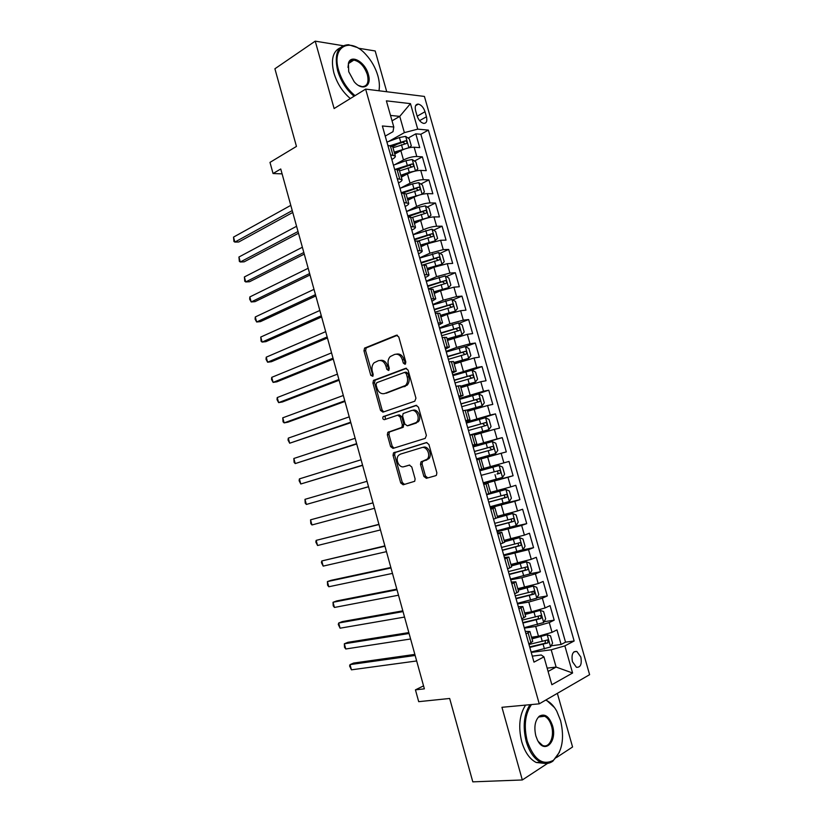 <?xml version="1.0" encoding="UTF-8"?>
<svg xmlns="http://www.w3.org/2000/svg" width="823" height="823" viewBox="0 0 823 823"><rect width="100%" height="100%" fill="white"/><g stroke="black" fill="none" stroke-linecap="round" stroke-linejoin="round"><path stroke-width="1.23" d="M405.05 364.28L405.842 362.141L398.764 336.905L396.316 335.249L364.558 348.129L363.972 350.814L370.792 375.36L372.809 376.296L373.189 374.465L372.294 371.276C371.482 367.788 372.078 364.959 374.095 362.778L378.302 360.741C381.79 359.888 384.331 361.678 385.946 366.091L386.841 369.311L388.528 370.484L389.3 368.385L388.394 365.155C387.571 361.657 388.178 358.797 390.225 356.575L394.577 354.446C398.157 353.561 400.76 355.361 402.406 359.826L403.321 363.097L405.05 364.28M580.832 657.042L576.841 651.446C572.736 651.106 571.265 654.511 572.438 661.671L576.409 667.268C580.544 667.597 582.026 664.192 580.832 657.042M423.876 476.435L426.376 478.307L435.676 475.704L436.457 475.19L436.859 472.783L428.896 444.41L426.386 442.568L393.487 452.907L393.044 455.356L400.719 482.947L403.136 484.798L414.71 481.29L415.111 478.904L411.767 466.95L409.329 465.108L403.949 466.682C399.155 468.421 394.814 459.049 398.651 455.273L400.451 454.121L421.695 447.64C426.571 445.799 431.129 455.16 427.26 459.121L420.934 461.96L420.512 464.398L423.876 476.435L425.44 476.003L427.795 477.906M343.057 45.707L315.23 41.15L274.903 68.772L296.455 146.422L269.985 162.388L273.061 173.53L280.746 168.982L424.37 688.841L415.44 689.849L418.701 701.669L449.667 698.47L472.803 781.85L522.317 779.967L547.604 763.374M315.23 41.15L334.117 108.543L365.638 89.11L539.24 703.84L501.948 707.296L522.317 779.967M414.792 401.202L415.944 398.188L408.054 370.052L405.585 368.344L373.477 380.442L372.942 383.055L380.545 410.42L382.921 412.148L414.792 401.202M418.454 407.148L426.376 435.408L425.213 438.381L393.003 448.401L390.616 446.611L387.345 434.842L387.808 432.353L401.871 427.353L402.344 424.843L400.143 416.942L397.715 415.183L384.444 419.658C382.839 419.401 382.397 418.403 383.117 416.664L415.965 405.379L418.454 407.148M556.41 757.592L572.571 746.986L557.356 693.347M386.748 91.744L375.185 50.964L358.221 48.187M551.184 645.798L561.101 644.471L556.955 629.883L552.048 632.342L549.27 622.579L535.701 626.447L524.364 628.144M544.106 621.704L554.188 620.172L550.052 605.625L545.104 607.94L542.336 598.198L528.788 602.055L517.523 603.938M537.028 597.683L547.295 595.934L543.159 581.429L538.191 583.6L535.423 573.878L521.885 577.715L510.702 579.804M529.95 573.744L540.413 571.769L536.298 557.305L531.288 559.321L528.531 549.63L503.892 555.731M522.142 550.031L533.561 547.665L529.446 533.232L524.405 535.115L521.659 525.444L497.102 531.72M509.776 527.45L526.72 523.634L522.626 509.242L517.544 510.97L514.807 501.33L490.333 507.781M490.096 506.937L519.899 499.654L515.805 485.303L510.702 486.897L507.966 477.278L483.574 483.903M483.482 483.543L513.089 475.745L509.015 461.436L503.871 462.876L501.145 453.288L481.054 458.895M501.145 453.288L506.31 451.899L502.246 437.63L472.927 446.241M472.814 445.829L497.071 438.926L494.345 429.369L499.54 428.125L495.487 413.887L466.353 423.001M466.106 422.106L490.282 415.049L487.566 405.513L492.792 404.402L488.749 390.205L473.76 395.184M459.419 398.455L483.502 391.223L480.807 381.718L486.054 380.751L482.031 366.585L471.435 370.319M452.743 374.866L476.754 367.469L474.058 357.984L479.346 357.151L475.324 343.026L465.52 346.678M446.097 351.349L456.611 347.409L470.015 343.777L467.33 334.313L472.649 333.624L468.637 319.54L459.141 323.264M439.461 327.883L449.914 323.768L463.308 320.147L460.623 310.713L465.972 310.158L461.97 296.115L452.753 299.901M432.847 304.479L443.227 300.179L456.6 296.578L453.926 287.176L459.316 286.754L455.325 272.742L446.375 276.61M426.242 281.137L436.56 276.651L449.924 273.071L447.259 263.689L452.671 263.411L448.689 249.441L439.986 253.371M419.658 257.866L429.904 253.196L443.258 249.636L440.603 240.275L446.045 240.131L442.074 226.191L433.608 230.203M413.095 234.648L423.279 229.792C428.053 227.693 432.497 226.51 436.612 226.253L433.958 216.922L439.441 216.912L435.48 203.014L427.219 207.087M427.919 217.858L430.995 215.194L429.02 208.229L425.326 205.884L419.164 207.149L406.552 211.501L416.664 206.46C421.417 204.279 425.851 203.106 429.987 202.942L427.343 193.631L432.847 193.755L428.906 179.887L420.851 184.033M403.27 193.076L404.69 192.335M400.647 188.066L410.06 183.179C414.792 180.937 419.226 179.774 423.372 179.681L420.738 170.402L426.273 170.659L422.343 156.833L416.788 156.493C412.621 156.493 408.187 157.656 403.486 159.971L394.721 164.713M398.569 169.548L401.151 168.17M414.483 161.041L422.343 156.833M552.048 632.342L538.468 636.23L531.524 637.218M545.104 607.94L531.545 611.808L524.642 612.909M538.191 583.6L517.79 588.671M531.288 559.321L510.939 564.496M524.405 535.115L504.118 540.382M517.544 510.97L497.318 516.34M510.702 486.897L490.529 492.36M503.871 462.876L483.759 468.441M494.345 429.369L474.315 435.069M487.566 405.513L467.587 411.305M480.807 381.718L460.88 387.602M474.058 357.984L454.193 363.972M467.33 334.313L447.517 340.393M460.623 310.713L447.228 314.324L440.861 316.886M453.926 287.176L440.552 290.756L434.225 293.441M447.259 263.689L433.896 267.259L427.61 270.047M440.603 240.275L427.25 243.824L421.006 246.725M433.958 216.922C429.843 217.138 425.398 218.321 420.625 220.451L414.422 223.465M427.343 193.631C423.207 193.765 418.763 194.938 414.02 197.139L407.858 200.267M420.738 170.402C416.582 170.454 412.148 171.616 407.426 173.89L401.305 177.12M415.605 110.704L417.055 115.786C418.547 120.076 420.759 122.617 423.691 123.399C426.499 123.337 427.415 121.125 426.458 116.763L425.018 111.722C423.526 107.412 421.294 104.871 418.331 104.099C415.564 104.171 414.658 106.373 415.605 110.704M365.638 89.11L424.421 96.435L589.607 674.675L539.24 703.84M561.101 644.471L565.535 642.156L574.145 640.994L428.372 130.106L417.734 129.149L404.371 132.637L388.713 141.433M574.145 640.994L564.866 645.88L572.592 673.008L551.863 684.726L543.962 656.877L533.983 662.134L382.366 125.981L393.795 126.999L386.378 100.848L410.461 103.636L417.734 129.149M525.28 631.385L529.909 631.498L526.01 633.936M518.305 606.695L522.862 606.613L518.912 608.866M511.34 582.067L515.846 581.799L511.844 583.857M504.396 557.51L508.84 557.048L504.787 558.92M497.473 533.026L501.855 532.368L497.761 534.055M490.559 508.604L494.89 507.76L490.745 509.252M483.677 484.253L487.936 483.214L483.759 484.521M472.7 445.418L476.867 444.091L474.099 434.328L469.83 435.274M465.859 421.232L469.964 419.72L467.217 409.988L462.896 410.749M459.039 397.118L463.092 395.421L460.345 385.72L455.973 386.285M452.239 373.066L456.23 371.183L453.494 361.503L449.08 361.894M445.459 349.086L449.389 347.008L446.663 337.358L442.198 337.574M438.69 325.157L442.568 322.904L439.842 313.285L435.346 313.316M431.941 301.3L435.768 298.872L433.052 289.274L428.505 289.13M425.213 277.505L425.553 277.361C427.97 276.281 429.112 275.458 428.978 274.892L426.273 265.325L421.685 265.006M418.506 253.782L418.845 253.628C421.242 252.507 422.364 251.622 422.209 250.984L419.514 241.448L414.874 240.944M411.819 230.121L412.148 229.956C414.535 228.784 415.636 227.848 415.461 227.148L412.765 217.632L408.095 216.953M405.142 206.511L405.472 206.347C407.838 205.133 408.928 204.135 408.733 203.363L406.048 193.878L401.326 193.024M398.486 182.973L398.816 182.809C401.171 181.544 402.241 180.494 402.025 179.651L399.34 170.186L394.577 169.168M565.535 642.156L420.862 134.262L415.79 133.83L419.72 147.626L414.154 147.235C409.977 147.204 405.544 148.366 400.852 150.702L394.773 154.045M391.851 159.508L392.17 159.323C394.505 158.016 395.565 156.905 395.328 156L390.534 154.878M397.19 144.179L392.694 146.679L387.849 145.373M528.85 643.987L532.707 641.405M521.751 618.886L525.66 616.499M514.673 593.846L518.634 591.665M507.606 568.888L511.628 566.903M500.569 543.993L504.633 542.203M493.553 519.169L497.668 517.574M486.547 494.407L490.714 493.028L487.936 483.214M479.572 469.717L483.78 468.524L481.013 458.74L476.784 459.862M472.608 445.099L476.867 444.091M465.664 420.543L469.964 419.72M458.74 396.058L463.092 395.421M451.837 371.646L456.23 371.183M444.945 347.296L449.389 347.008M438.083 323.007L442.568 322.904M431.231 298.79L435.768 298.872M424.411 274.645L428.978 274.892M417.6 250.562L422.209 250.984M410.8 226.541L415.461 227.148M404.031 202.592L408.733 203.363M397.272 178.704L402.025 179.651M423.372 179.681L428.906 179.887M429.987 202.942L435.48 203.014M436.612 226.253L442.074 226.191M443.258 249.636L448.689 249.441M449.924 273.071L455.325 272.742M456.6 296.578L461.97 296.115M463.308 320.147L468.637 319.54M470.015 343.777L475.324 343.026M476.754 367.469L482.031 366.585M483.502 391.223L488.749 390.205M490.282 415.049L495.487 413.887M497.071 438.926L502.246 437.63M513.089 475.745L507.966 477.278M519.899 499.654L514.807 501.33M526.72 523.634L521.659 525.444M533.561 547.665L528.531 549.63M540.413 571.769L535.423 573.878M547.295 595.934L542.336 598.198M554.188 620.172L549.27 622.579M547.151 668.132L556.111 667.072L551.204 649.8L531.226 652.413M404.371 132.637L399.752 116.372L390.514 115.436M392.046 120.816L399.752 116.372L410.461 103.636M385.226 136.093L393.013 131.67L393.795 126.999M423.547 685.878L415.44 689.849M273.061 173.53L282.094 173.869M548.097 671.445L556.111 667.072L572.592 673.008M532.286 656.137L541.267 654.985L543.962 656.877M408.115 138.099L415.79 133.83M420.862 134.262L428.372 130.106M551.204 649.8L564.866 645.88M405.585 363.859L404.011 359.589C402.437 355.269 399.916 353.448 396.419 354.137M380.092 360.443C383.508 359.744 385.997 361.544 387.551 365.844L389.073 370.041M397.427 335.259L366.173 347.913L365.587 350.598L372.994 376.06M406.572 368.323L375.082 380.185L374.547 382.788L382.15 410.111L383.734 411.87M406.264 373.601L404.546 372.408L376.79 382.654L376.039 384.722L376.975 388.086C378.559 392.468 381.09 394.289 384.578 393.538L405.544 385.462C407.478 383.261 408.043 380.452 407.231 377.047L406.264 373.601L407.858 373.344L406.14 372.15L404.937 372.346M407.858 373.344L408.825 376.79C409.638 380.185 409.072 382.983 407.138 385.185L386.172 393.25M398.065 415.111L399.309 414.864L401.727 416.623L403.928 424.503L402.817 427.435L389.392 432.003L388.929 434.493L392.201 446.241L394.022 448.082M416.767 405.338L385.123 416.078L385.411 419.329M414.802 423.361L416.603 422.178C420.676 418.238 416.171 408.599 411.233 410.636L403.116 413.568L402.622 416.119L404.834 424.03L407.282 425.81L418.187 421.839C422.25 417.909 417.755 408.29 412.817 410.317M408.578 425.532L407.282 425.81M416.376 423.022L408.866 425.46M423.269 447.27C428.145 445.418 432.692 454.769 428.824 458.73L422.508 461.559L422.086 463.997L425.44 476.003M405.276 466.343L403.949 466.682M409.72 465.046L405.523 466.281M426.942 442.507L395.071 452.537L394.629 454.975L402.293 482.515L404.566 484.397M409.093 147.739L411.294 145.836L409.329 138.933L405.595 136.381L399.422 137.534L386.923 142.091M408.301 147.914L394.238 152.152M400.698 150.784L394.484 153.027M290.797 205.359L233.516 237.117L234.874 242.085L238.742 241.993L292.751 212.447M392.993 147.77L406.253 143.572C407.457 142.616 407.21 141.69 405.513 140.795L390.627 145.568M392.149 146L402.92 142.214L404.7 143.5M233.516 237.117L233.927 241.499L234.874 242.085L292.237 210.585M378.95 90.777C379.794 86.364 379.434 81.354 377.87 75.747C375.525 67.795 371.564 60.758 365.978 54.637C350.166 36.5 331.247 46.263 338.623 70.274C341.823 80.757 347.296 89.213 355.032 95.643M354.075 96.24C346.308 89.645 340.815 81.076 337.605 70.531C334.066 54.081 337.697 45.481 348.52 44.72L356.76 47.353M368.334 74.42C372.13 86.394 362.459 91.662 354.178 81.724L348.715 71.683L348.417 63.299C350.824 53.711 365.247 61.972 368.334 74.42M358.499 85.469L362.141 86.662C367.315 86.364 369.054 82.372 367.356 74.667C364.383 66.262 359.877 61.406 353.818 60.089C351.143 59.986 349.333 61.324 348.407 64.101L347.985 67.424M350.341 98.544C342.574 91.981 337.091 83.452 333.891 72.938C330.733 59.791 332.801 51.427 340.094 47.847M351.246 60.542L352.46 60.974M379.393 86.538L379.064 90.787M531.483 704.56C525.064 713.85 523.644 726.051 527.245 741.153C533.839 759.506 542.522 765.915 553.313 760.349C562.253 751.728 564.681 738.498 560.597 720.66L556.78 711.195C553.653 705.578 549.949 701.885 545.68 700.116M559.475 752.14L552.922 761.11C549.157 763.816 545.093 764.197 540.732 762.263C534.22 758.94 529.384 751.996 526.206 741.451C522.605 726.555 523.881 714.292 530.012 704.694M546.112 699.859L554.548 707.636M552.5 725.629C557.613 741.667 544.466 754.845 537.47 740.103L535.835 735.875C533.849 727.007 535.012 720.444 539.322 716.185C544.816 713.253 549.208 716.401 552.5 725.629M538.18 741.379L542.429 745.329C549.28 748.879 554.836 736.657 551.492 725.927C550.001 720.979 547.717 717.749 544.62 716.236L538.962 716.956L539.322 716.185M544.27 763.353L536.236 762.489C529.724 759.176 524.889 752.263 521.731 741.749C518.151 726.894 519.436 714.683 525.588 705.105M542.871 715.763L543.478 716.339M412.251 159.549L415.502 171.009L417.847 168.89L415.872 161.966L412.158 159.487L405.986 160.68L393.445 165.166M415.286 171.061L409.268 172.274L400.78 175.278M407.858 173.674L401.017 176.091M296.568 226.284L238.937 257.013L240.295 261.992L244.153 261.837L298.492 233.248M399.536 170.886L412.827 166.719C414.02 165.762 413.784 164.837 412.117 163.931L395.647 169.219M397.807 169.363L409.473 165.31L411.253 166.627M238.937 257.013L239.339 261.354L240.295 261.992L298.019 231.52M421.788 194.382L424.411 192.016L422.436 185.072L418.732 182.655L412.57 183.889L399.988 188.302M422.034 194.259L407.344 198.477M415.399 196.491L407.56 199.217M302.37 247.26L244.38 276.95L245.738 281.95L249.585 281.723L304.253 254.101M406.099 194.063L419.411 189.928C420.604 188.971 420.378 188.035 418.732 187.13L401.233 192.705M402.642 193.055L416.037 188.467L417.837 189.815M244.38 276.95L244.76 281.26L245.738 281.95L303.821 252.507M423.968 219.072L414.123 222.405M428.629 217.519L413.928 221.726M308.172 268.277L249.822 296.938L251.19 301.948L255.017 301.65L310.034 274.995M412.539 217.354L426.016 213.198C427.199 212.241 426.983 211.305 425.368 210.39L407.796 215.914M408.002 216.624L422.621 211.676L424.431 213.064M249.822 296.938L249.657 299.202L251.19 301.948L309.633 273.545M433.927 241.458L437.599 238.433L435.614 231.448L431.941 229.164L413.125 234.761M431.849 242.065L420.707 245.655M435.254 240.841L420.532 245.038M313.995 289.357L255.284 316.968L256.642 321.988L260.459 321.628L315.816 295.951M418.341 240.923L432.641 236.53C433.814 235.573 433.608 234.637 432.024 233.722L414.381 239.195M414.566 239.832L429.225 234.956L431.036 236.376M255.284 316.968L255.099 319.19L256.642 321.988L315.456 294.634M439.708 265.181L441.889 264.214L444.214 261.735L442.229 254.739L438.577 252.517L419.72 258.083M439.369 265.284L427.302 268.967M441.889 264.214L427.147 268.411M319.828 310.477L260.757 337.049L262.126 342.08L265.922 341.648L321.618 316.948M422.96 264.934L439.276 259.924C440.439 258.967 440.243 258.021 438.69 257.105L420.975 262.527M421.139 263.103L435.851 258.299L437.661 259.759M260.757 337.049L261.107 341.226L262.126 342.08L321.289 315.765M433.916 292.34L448.556 287.659L450.86 285.097L448.864 278.081L445.222 275.931L426.335 281.476M448.556 287.659L433.783 291.856M325.682 331.648L266.24 357.172L267.609 362.213L271.395 361.719L327.431 337.996M428.392 288.729L445.943 283.379C447.095 282.423 446.899 281.476 445.377 280.55L427.6 285.92M427.734 286.435L442.486 281.703L444.307 283.194M266.24 357.172L266.024 359.291L267.609 362.213L327.143 336.946M440.552 315.775L455.222 311.166L457.516 308.522L455.51 301.485L451.889 299.407L432.97 304.921M455.222 311.166L440.428 315.353M331.546 352.872L271.734 377.346L273.113 382.397L276.878 381.821L333.264 359.095M435.028 312.205L452.609 306.897C453.761 305.93 453.576 304.994 452.084 304.057L434.225 309.376M434.359 309.829L449.142 305.168L450.963 306.701M271.734 377.346L271.508 379.413L273.113 382.397L333.017 358.19M447.198 339.271L461.919 334.735L464.182 332.008L462.176 324.951L458.565 322.945L439.616 328.428M461.919 334.735L447.095 338.922M337.42 374.146L277.238 397.56L278.616 402.622L282.382 401.984L339.107 380.247M441.684 335.733L459.306 330.486C460.438 329.519 460.273 328.562 458.802 327.636L440.881 332.904M440.984 333.284L455.819 328.696L457.639 330.27M277.238 397.56L277.001 399.577L278.616 402.622L338.901 379.475M453.864 362.83L468.626 358.375L470.879 355.557L468.863 348.489L465.273 346.545L446.282 351.997M468.626 358.375L453.782 362.542M343.314 395.482L282.762 417.817L284.141 422.888L287.885 422.189L344.96 401.439M448.35 359.322L466.024 354.127C467.145 353.16 466.98 352.203 465.54 351.267L447.547 356.482M447.64 356.801L462.516 352.285L464.337 353.911M282.762 417.817L283.061 421.818L284.141 422.888L344.796 400.822M460.551 386.46L475.355 382.067L477.587 379.166L475.571 372.078L471.991 370.216L452.969 375.638M475.355 382.067L460.489 386.234M349.219 416.86L288.297 438.124L289.686 443.216L350.835 422.693M455.037 382.973L472.752 377.839C473.863 376.862 473.709 375.905 472.299 374.969L454.234 380.133M454.306 380.38L469.223 375.936L471.044 377.623M288.297 438.124L288.029 440.048L289.686 443.216L350.701 422.209M467.258 410.142L482.103 405.832L484.315 402.848L482.288 395.74L478.729 393.939L459.666 399.34M482.103 405.832L467.207 409.988M355.145 438.289L293.842 458.483L295.231 463.575L356.719 443.998M461.744 406.696L479.5 401.603C480.601 400.626 480.457 399.669 479.068 398.733L460.942 403.846M460.993 404.021L475.951 399.649L477.762 401.408M293.842 458.483L294.12 462.392L295.231 463.575L356.626 443.648M469.779 435.089L488.862 429.647L491.053 426.581L489.027 419.463L485.477 417.734L466.384 423.094M488.862 429.647L469.748 435.007M361.081 459.769L299.407 478.883L300.796 483.986L362.624 465.355M468.472 430.48L486.259 425.44C487.36 424.462 487.226 423.506 485.858 422.559L467.659 427.621M467.69 427.734L482.7 423.434L484.5 425.265M299.407 478.883L299.109 480.704L300.796 483.986L362.562 465.149M495.652 453.535L476.496 458.864L495.652 453.535L497.822 450.387L495.785 443.247L492.257 441.581L473.122 446.92M367.027 481.301L304.973 499.335L306.372 504.448L368.539 486.753M475.21 454.327L493.049 449.348C494.129 448.36 494.006 447.393 492.668 446.457L474.408 451.457M474.418 451.498L489.459 447.27L491.238 449.235M304.973 499.335L305.22 503.141L306.372 504.448L368.519 486.691M499.047 465.509L479.881 470.818L499.047 465.509L502.565 467.094L504.602 474.254L502.503 477.412L499.139 465.54M502.503 477.412L483.266 482.782M372.984 502.843L310.559 519.827L311.958 524.961L374.486 508.295M499.489 470.406L496.845 471.126C498.357 472.052 498.429 473.019 497.061 474.058L499.849 473.307C500.919 472.32 500.806 471.353 499.489 470.406L481.167 475.365M372.994 502.884L310.559 519.827L310.796 523.593L311.958 524.961M490.045 506.773L509.272 501.505L511.402 498.193L509.355 491.002L505.857 489.49L486.65 494.767M505.857 489.49L486.63 494.685M378.919 524.333L316.155 540.372L317.565 545.505L380.463 529.94M488.759 502.205L506.67 497.339C507.729 496.341 507.626 495.374 506.34 494.428L487.936 499.324M506.34 494.428L503.676 495.096C505.157 496.032 505.219 497.01 503.861 498.038L488.728 502.102M378.971 524.529L316.155 540.372L315.816 542.038L317.565 545.505M496.845 530.825L516.103 525.588L518.212 522.183L516.165 514.982L512.688 513.542L497.555 517.708M512.688 513.542L497.648 517.513M384.866 545.886L321.772 560.957L323.172 566.111L386.46 551.647M495.549 526.247L513.511 521.432C514.56 520.434 514.457 519.457 513.192 518.511L494.736 523.356M510.62 519.148C511.978 520.146 511.999 521.124 510.682 522.08L495.508 526.072M384.958 546.215L321.772 560.957L321.412 562.582L323.172 566.111M503.666 554.939L522.965 549.733L525.053 546.246L522.996 539.024L519.529 537.645L504.509 541.771M519.529 537.645L504.448 541.555M390.843 567.479L331.021 580.338L327.4 581.594L328.799 586.758L392.478 573.405M502.369 550.35L520.362 545.587C521.412 544.589 521.309 543.612 520.074 542.666L501.546 547.449M517.595 543.293C518.829 544.342 518.799 545.31 517.523 546.194L502.297 550.114M390.966 567.963L327.4 581.594L327.585 585.225L328.799 586.758M510.507 579.114L529.837 573.94L531.905 570.37L529.847 563.127L526.401 561.831L511.35 565.946M526.401 561.831L511.268 565.658M396.82 589.134L336.648 600.944L333.027 602.282L334.447 607.456L398.497 595.214M509.2 574.516L527.245 569.814C528.273 568.806 528.191 567.829 526.967 566.882L508.377 571.615M524.56 567.5C525.681 568.59 525.619 569.547 524.385 570.36L509.118 574.207M396.995 589.752L333.027 602.282L333.212 605.862L334.447 607.456M517.358 603.362L536.73 598.218L538.777 594.556L536.709 587.293L533.283 586.069L518.212 590.184M533.283 586.069L518.109 589.824M402.817 610.841L342.275 621.602L338.685 623.011L340.094 628.196L404.535 617.075M516.052 598.753L534.137 594.103L533.89 591.161L515.229 595.842M531.535 591.768C532.553 592.889 532.46 593.836 531.257 594.607L515.949 598.372M403.023 611.602L338.685 623.011L338.284 624.482L340.094 628.196M524.23 627.671L543.643 622.558L545.67 618.814L543.602 611.53L540.186 610.378L525.095 614.483M540.186 610.378L524.971 614.061M408.825 632.589L347.923 642.31L344.343 643.792L345.763 648.987L410.595 638.987M522.924 623.052L541.05 618.464L540.814 615.501L522.101 620.13M538.509 616.118L538.149 618.906L522.8 622.6M409.082 633.504L344.343 643.792L344.498 647.279L345.763 648.987M531.123 652.053L550.566 646.971L552.583 643.133L550.505 635.829L547.1 634.759L531.987 638.854M547.1 634.759L531.853 638.36M414.854 654.398L353.592 663.071L350.022 664.614L351.442 669.829L416.664 660.962M529.817 647.413L547.984 642.886L547.768 639.913L528.994 644.491M545.495 640.531L545.063 643.277L529.673 646.899M415.142 655.468L350.022 664.614L349.59 665.982L351.442 669.829M538.468 636.23L535.701 626.447M531.545 611.808L528.788 602.055M524.642 587.437L521.885 577.715M517.76 563.148L515.013 553.447M510.888 538.921L508.151 529.24M504.036 514.756L501.31 505.106M497.215 490.652L494.479 481.033M490.395 466.62L487.679 457.022M483.605 442.651L480.889 433.083M476.826 418.742L474.12 409.196M470.077 394.906L467.371 385.39M463.328 371.132L460.643 361.636M456.611 347.409L453.926 337.944M449.914 323.768L447.228 314.324M443.227 300.179L440.552 290.756M436.56 276.651L433.896 267.259M429.904 253.196L427.25 243.824M423.279 229.792L420.625 220.451M416.664 206.46L414.02 197.139M410.06 183.179L407.426 173.89M403.486 159.971L400.852 150.702M392.941 155.022L390.256 145.537M530.969 642.917L528.129 632.897M523.881 617.878L521.062 607.888M516.823 592.91L514.005 582.941M509.776 568.014L506.968 558.066M502.75 543.18L499.942 533.263M495.744 518.418L492.946 508.532M488.759 493.718L485.971 483.862M481.794 469.089L479.007 459.265M474.84 444.533L472.073 434.729M467.917 420.039L465.149 410.266M461.003 395.616L458.246 385.874M454.111 371.266L451.364 361.544M447.239 346.977L444.502 337.276M440.387 322.75L437.651 313.079M433.556 298.595L430.83 288.945M426.736 274.501L424.02 264.883M419.946 250.48L417.23 240.882M413.167 226.52L410.461 216.953M406.408 202.623L403.702 193.086M399.659 178.786L396.974 169.281M416.788 156.493L414.154 147.235M417.179 116.197L425.018 111.722M419.586 120.642L426.458 116.763M404.011 359.589L402.406 359.826M388.446 369.064L386.841 369.311M387.551 365.844L385.946 366.091M372.408 375.103L370.792 375.36M365.587 350.598L363.972 350.814M366.636 347.615L365.021 347.831M397.067 335.156L396.316 335.249M404.916 362.85L403.321 363.097M382.15 410.111L380.545 410.42M374.547 382.788L372.942 383.055M375.607 379.845L374.002 380.103M406.171 368.251L405.585 368.344M405.204 386.45L403.609 386.728M408.825 376.79L407.231 377.047M392.201 446.241L390.616 446.611M388.929 434.493L387.345 434.842M390.02 431.602L388.425 431.952M402.817 427.435L401.233 427.775M403.928 424.503L402.344 424.843M401.727 416.623L400.143 416.942M385.123 416.078L383.528 416.397M422.086 463.997L420.512 464.398M423.238 461.086L421.664 461.487M426.839 460.026L425.275 460.427M402.293 482.515L400.719 482.947M394.629 454.975L393.044 455.356M395.719 452.115L394.145 452.485M408.908 147.78L405.688 136.443M400.667 141.926L399.422 137.534M402.704 149.097L401.459 144.704M402.92 142.214L405.461 140.795M407.231 165.084L405.986 160.68M409.268 172.274L408.023 167.871M409.473 165.31L412.035 163.942M422.086 194.197L418.825 182.716M413.815 188.302L412.57 183.889M415.862 195.514L414.607 191.09M416.037 188.467L418.619 187.14M428.69 217.457L425.419 205.935M420.419 211.583L419.164 207.149M422.466 218.805L421.211 214.371M422.621 211.676L425.224 210.4M435.316 240.779L432.034 229.226M427.034 234.915L425.779 230.481M429.092 242.168L427.837 237.724M429.225 234.956L431.838 233.732M441.951 264.152L438.669 252.579M433.67 258.319L432.414 253.865M435.737 265.582L434.472 261.128M435.851 258.299L438.484 257.115M448.607 287.597L445.315 275.983M440.326 281.785L439.06 277.32M442.393 289.068L441.128 284.604M442.486 281.703L445.14 280.561M455.284 311.104L451.981 299.459M447.002 305.312L445.727 300.837M449.07 312.617L447.794 308.141M449.142 305.168L451.817 304.078M461.97 334.673L458.658 322.997M453.689 328.902L452.413 324.416M455.767 336.226L454.491 331.741M455.819 328.696L458.504 327.647M468.688 358.303L465.365 346.596M460.396 352.553L459.121 348.057M462.475 359.898L461.199 355.392M462.516 352.285L465.211 351.287M475.416 381.995L472.083 370.257M467.114 376.265L465.839 371.759M469.203 383.631L467.927 379.125M469.223 375.936L471.939 374.99M482.155 405.749L478.821 393.98M473.863 400.05L472.577 395.524M475.951 407.436L474.676 402.91M475.951 399.649L478.688 398.754M488.924 429.575L485.57 417.775M480.622 423.896L479.336 419.36M482.72 431.303L481.434 426.756M482.7 423.434L485.447 422.58M495.703 453.463L492.349 441.622M487.401 447.805L486.115 443.258M489.51 455.232L488.214 450.675M489.459 447.27L492.236 446.478M494.201 471.774L492.905 467.217M496.31 479.223L495.014 474.655M497.061 474.058L499.849 473.307M509.324 501.423L505.95 489.531M501.012 495.816L499.715 491.238M503.131 503.275L501.835 498.697M503.861 498.038L506.67 497.339M516.155 525.496L512.77 513.573M507.853 519.91L506.546 515.332M509.972 527.399L508.676 522.811M510.682 522.08L513.511 521.432M523.016 549.641L519.622 537.686M514.704 544.085L513.398 539.487M516.834 551.585L515.527 546.986M517.523 546.194L520.362 545.587M529.889 573.857L526.483 561.862M521.576 568.312L520.27 563.704M523.706 575.843L522.399 571.224M524.385 570.36L527.245 569.814M536.781 598.126L533.366 586.099M528.469 592.611L527.152 587.992M530.609 600.162L529.292 595.533M531.257 594.607L534.137 594.103M543.694 622.466L540.269 610.409M535.372 616.983L534.065 612.343M537.522 624.544L536.205 619.904M538.149 618.906L541.05 618.464M550.618 646.878L547.192 634.79M542.306 641.405L540.989 636.765M544.456 648.997L543.139 644.347M545.063 643.277L547.984 642.886M573.991 651.806L576.841 651.446M395.328 156L392.653 146.566M497.668 517.595L494.89 507.76M504.643 542.234L501.855 532.368M511.639 566.944L508.84 557.048M518.644 591.716L515.846 581.799M525.681 616.561L522.862 606.613M532.728 641.467L529.909 631.498M415.615 105.663L418.331 104.099M366.173 347.913L364.558 348.129M375.082 380.185L373.477 380.442M407.138 385.185L405.544 385.462M389.392 432.003L387.808 432.353M403.455 427.014L401.871 427.353M384.711 416.345L383.117 416.664M418.187 421.839L416.603 422.178M422.508 461.559L420.934 461.96M428.824 458.73L427.26 459.121M395.071 452.537L393.487 452.907M402.982 142.204L405.513 140.795M353.818 60.089L348.643 63.443M348.407 64.101L348.417 63.299M536.236 762.489L540.732 762.263M544.62 716.236L539.332 716.679M553.313 760.349L552.922 761.11M409.576 165.289L412.117 163.931M416.191 188.436L418.732 187.13M422.816 211.645L425.368 210.39M429.462 234.925L432.024 233.722M436.128 258.257L438.69 257.105M442.805 281.651L445.377 280.55M449.502 305.117L452.084 304.057M456.209 328.644L458.802 327.636M462.938 352.234L465.54 351.267M469.686 375.885L472.299 374.969M476.445 399.597L479.068 398.733M483.224 423.372L485.858 422.559M490.024 447.218L492.668 446.457M511.361 518.943L513.192 518.511M518.706 542.954L520.074 542.666M525.835 567.098L526.967 566.882M532.893 591.336L533.89 591.161M539.919 615.645L540.814 615.501M546.935 640.037L547.768 639.913"/></g></svg>
